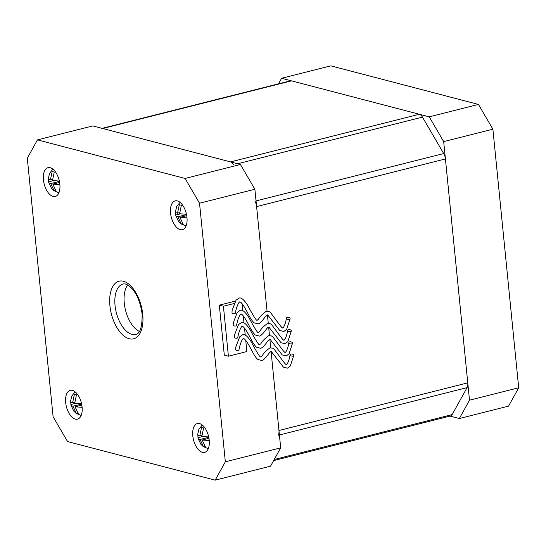 <?xml version="1.0" encoding="UTF-8"?>
<svg xmlns="http://www.w3.org/2000/svg" width="546" height="546" viewBox="0 0 546 546"><rect width="100%" height="100%" fill="white"/><g stroke="black" fill="none" stroke-linecap="round" stroke-linejoin="round"><path stroke-width="0.82" d="M459.35 418.536L469.499 400.198L518.7 387.783L508.551 406.122L459.35 418.536L450.02 416.1M443.686 141.605L429.238 116.844L478.433 104.429L492.888 129.19L443.686 141.605L469.499 400.198M478.433 104.429L330.808 65.854L281.606 78.269L429.238 116.844M281.606 78.269L278.528 83.838M492.888 129.19L518.7 387.783M102.129 128.351L290.411 80.842A7.426 3.863 75.8 0 1 291.509 80.856L419.335 114.257A7.426 3.863 75.8 0 1 422.447 117.117L443.714 153.556A7.426 3.863 75.8 0 1 445.42 158.947L467.772 382.855A7.426 3.863 75.8 0 1 467.076 387.626L452.136 414.605A7.426 3.863 75.8 0 1 450.546 415.963L273.621 460.606M233.64 164.762A7.426 3.863 -104.2 0 0 230.528 161.896L102.703 128.501A7.426 3.863 -104.2 0 0 101.604 128.481M278.269 435.264A7.426 3.863 -104.2 0 0 278.965 430.501L271.082 351.542L280.692 447.843L270.543 466.175L215.192 480.146L225.341 461.807L199.529 203.214L185.08 178.453L37.449 139.878L27.3 158.217L53.112 416.81L67.567 441.571L215.192 480.146M270.707 347.816L269.861 339.325L270.707 347.816M269.492 335.599L268.646 327.115L269.492 335.599M268.27 323.389L267.424 314.905L268.27 323.389M37.449 139.878L92.8 125.914L240.431 164.482L254.88 189.25L267.055 311.179L256.613 206.593A7.426 3.863 -104.2 0 0 254.907 201.194M192.793 435.817A14.851 7.726 -104.2 0 0 204.627 452.361A14.851 7.726 -104.2 0 0 209.2 440.096A14.851 7.726 -104.2 0 0 197.365 423.553A14.851 7.726 -104.2 0 0 192.793 435.817M65.67 402.6A14.851 7.726 -104.2 0 0 77.505 419.144A14.851 7.726 -104.2 0 0 82.077 406.886A14.851 7.726 -104.2 0 0 70.236 390.342A14.851 7.726 -104.2 0 0 65.67 402.6M170.57 213.138A14.851 7.726 -104.2 0 0 182.405 229.682A14.851 7.726 -104.2 0 0 186.971 217.424A14.851 7.726 -104.2 0 0 175.136 200.88A14.851 7.726 -104.2 0 0 170.57 213.138M43.448 179.921A14.851 7.726 -104.2 0 0 55.282 196.464A14.851 7.726 -104.2 0 0 59.848 184.207A14.851 7.726 -104.2 0 0 48.014 167.663A14.851 7.726 -104.2 0 0 43.448 179.921M127.675 284.964A25.99 13.52 -104.2 0 0 124.27 303.16A25.99 13.52 -104.2 0 0 139.401 331.422M288.882 342.526C288.22 346.744 287.169 349.918 285.722 352.047L285.292 352.361C284.766 351.419 286.473 355.18 280.624 347.324L272.768 336.725L271.26 335.879L268.646 335.729C264.865 338.459 262.285 341.107 260.913 343.666L259.555 344.703C258.702 345.42 254.552 338.049 249.972 329.531C246.164 323.73 243.263 321.437 241.271 322.666L238.506 324.577L234.541 334.923L234.425 337.524A1.856 1.078 11.7 0 0 236.957 338.192A1.856 1.078 11.7 0 0 237.776 337.51C238.582 333.094 239.783 329.579 241.393 326.958L242.212 326.255L243.359 326.842C248.935 332.848 251.938 343.414 256.62 347.263L260.654 348.307C262.353 347.898 264.871 345.29 268.209 340.472L269.724 339.332L270.236 339.503L282.2 354.907L286.254 355.937L289.059 353.842L292.54 343.188A1.856 1.044 10.3 0 0 291.666 342.076A1.856 1.044 10.3 0 0 289.708 341.851A1.856 1.044 10.3 0 0 288.882 342.526A1.856 1.044 10.3 0 0 289.755 343.646A1.856 1.044 10.3 0 0 291.714 343.864A1.856 1.044 10.3 0 0 292.54 343.188M286.445 318.106C285.783 322.317 284.725 325.491 283.285 327.627L282.855 327.934C282.33 326.999 284.036 330.76 278.187 322.904L270.331 312.305L268.823 311.459L266.209 311.309C262.428 314.039 259.848 316.687 258.47 319.239L257.091 320.29C256.265 321 252.115 313.622 247.536 305.112C243.728 299.304 240.827 297.017 238.834 298.239L236.07 300.157L232.105 310.503L231.982 313.104A1.856 1.078 11.7 0 0 234.514 313.766A1.856 1.078 11.7 0 0 235.34 313.09C236.145 308.674 237.346 305.153 238.957 302.532L239.769 301.829L240.916 302.416C246.499 308.429 249.502 318.994 254.183 322.836L258.217 323.887C259.916 323.478 262.435 320.864 265.772 316.052L267.287 314.912L267.799 315.083L279.764 330.48L283.818 331.511L286.623 329.415L290.103 318.768A1.856 1.044 10.3 0 0 289.23 317.656A1.856 1.044 10.3 0 0 287.271 317.431A1.856 1.044 10.3 0 0 286.445 318.106A1.856 1.044 10.3 0 0 287.319 319.219A1.856 1.044 10.3 0 0 289.278 319.444A1.856 1.044 10.3 0 0 290.103 318.768M287.667 330.316C286.998 334.534 285.947 337.708 284.507 339.837L284.07 340.144C283.545 339.209 285.251 342.97 279.402 335.114L271.553 324.515L270.038 323.669L267.424 323.519C263.643 326.249 261.07 328.897 259.691 331.456L258.326 332.5C257.487 333.21 253.33 325.839 248.751 317.322C244.942 311.52 242.042 309.227 240.049 310.456L237.285 312.367L233.319 322.713L233.203 325.314A1.856 1.078 11.7 0 0 235.735 325.982A1.856 1.078 11.7 0 0 236.561 325.3C237.36 320.884 238.568 317.369 240.172 314.742L240.991 314.046L242.137 314.632C247.713 320.639 250.716 331.204 255.398 335.046L259.439 336.097C261.131 335.688 263.65 333.08 266.987 328.262L268.502 327.122L269.014 327.293L280.985 342.69L285.032 343.727L287.844 341.632L291.318 330.978A1.856 1.044 10.3 0 0 290.445 329.866A1.856 1.044 10.3 0 0 288.486 329.641A1.856 1.044 10.3 0 0 287.667 330.316A1.856 1.044 10.3 0 0 288.541 331.429A1.856 1.044 10.3 0 0 290.499 331.654A1.856 1.044 10.3 0 0 291.318 330.978M290.103 354.736C289.441 358.954 288.384 362.128 286.943 364.257L286.507 364.571C285.988 363.629 287.687 367.39 281.838 359.534L273.99 348.942L272.481 348.089L269.861 347.939C266.086 350.675 263.506 353.317 262.128 355.876L260.742 356.92C259.923 357.63 255.767 350.259 251.187 341.748C247.379 335.94 244.478 333.647 242.492 334.875L239.728 336.786L235.756 347.133L235.64 349.733A1.856 1.078 11.7 0 0 238.172 350.402A1.856 1.078 11.7 0 0 238.998 349.727C239.796 345.311 241.004 341.789 242.608 339.168L243.427 338.465L244.574 339.052C250.15 345.058 253.16 355.623 257.835 359.473L261.875 360.517C263.575 360.114 266.086 357.5 269.424 352.689L270.939 351.549L271.451 351.72L283.422 367.117L287.469 368.147L290.281 366.052L293.755 355.405A1.856 1.044 10.3 0 0 292.888 354.286A1.856 1.044 10.3 0 0 290.929 354.067A1.856 1.044 10.3 0 0 290.103 354.736A1.856 1.044 10.3 0 0 290.977 355.856A1.856 1.044 10.3 0 0 292.936 356.074A1.856 1.044 10.3 0 0 293.755 355.405M197.843 434.998L198.048 438.288L200.887 444.301L203.249 446.58L208.251 448.716M202.518 436.588L198.218 437.68C197.72 438.431 198.328 439.025 200.054 439.462A2.75 1.433 -104.2 0 0 200.164 439.653L203.467 446.669L205.521 447.208L202.197 440.021L209.207 440.547L208.845 436.957L201.843 436.431L203.597 427.962L201.549 427.429L199.775 435.728A2.75 1.433 -104.2 0 0 199.7 435.872C197.973 435.435 197.359 434.841 197.864 434.084M70.721 401.788L70.919 405.071L73.765 411.083L76.126 413.37L81.129 415.506M75.396 403.378L71.096 404.463C70.591 405.214 71.205 405.815 72.932 406.244A2.75 1.433 -104.2 0 0 73.041 406.436L76.344 413.458L78.399 413.991L75.075 406.804L82.084 407.33L81.723 403.74L74.72 403.214L76.474 394.744L74.427 394.212L72.652 402.511A2.75 1.433 -104.2 0 0 72.57 402.655C70.843 402.225 70.236 401.631 70.734 400.873M175.621 212.326L175.819 215.609L178.658 221.621L181.026 223.908L186.022 226.044M180.296 213.916L175.996 215.001C175.491 215.759 176.105 216.352 177.832 216.782A2.75 1.433 -104.2 0 0 177.941 216.974L181.245 223.996L183.292 224.529L179.975 217.342L186.978 217.874L186.623 214.278L179.614 213.752L181.374 205.282L179.32 204.75L177.552 213.049A2.75 1.433 -104.2 0 0 177.47 213.193C175.744 212.763 175.13 212.169 175.635 211.411M48.498 179.108L48.696 182.398L51.536 188.404L53.904 190.69L58.9 192.827M53.174 180.699L48.867 181.784C48.369 182.541 48.983 183.135 50.703 183.565A2.75 1.433 -104.2 0 0 50.819 183.756L54.122 190.779L56.17 191.318L52.853 184.132L59.855 184.657L59.5 181.067L52.491 180.535L54.252 172.072L52.198 171.533L50.423 179.839A2.75 1.433 -104.2 0 0 50.348 179.975C48.621 179.545 48.007 178.951 48.512 178.194M50.703 183.565L59.418 181.415M55.31 190.479L54.122 190.779M59.5 182.453L52.853 184.132M52.409 179.504L50.423 179.839M177.832 216.782L186.548 214.633M182.432 223.696L181.245 223.996M186.623 215.663L179.975 217.342M179.532 212.722L177.552 213.049M72.932 406.244L81.647 404.095M77.532 413.158L76.344 413.458M81.729 405.125L75.075 406.804M74.638 402.184L72.652 402.511M200.054 439.462L208.77 437.312M204.661 446.369L203.467 446.669M208.852 438.342L202.197 440.021M201.761 435.394L199.775 435.728M234.193 303.508L223.416 306.231L228.405 356.204L246.853 351.549L245.734 340.281M245.215 335.108L244.512 328.071M243.994 322.898L243.291 315.861M242.779 310.688L242.076 303.644M240.295 301.972L239.196 302.245M223.416 306.231L219.315 305.159L224.304 355.132L228.405 356.204M235.401 301.099L219.315 305.159M254.88 189.25L199.529 203.214M225.341 461.807L280.692 447.843M185.08 178.453L240.431 164.482M467.076 387.626L279.409 434.978M278.965 430.501L467.772 382.855M274.242 459.486L452.136 414.605M422.447 117.117L237.626 163.752M230.528 161.896L419.335 114.257M256.047 200.908L443.714 153.556M291.509 80.856L102.703 128.501M445.42 158.947L256.613 206.593M123.034 284.029A25.99 13.52 -104.2 0 0 115.042 305.487A25.99 13.52 -104.2 0 0 135.756 334.439C140.172 333.647 142.294 326.801 142.103 313.889C140.213 300.709 135.824 291.339 128.945 285.776C126.372 284.097 124.406 283.517 123.034 284.029M109.917 305.726A29.709 15.452 75.8 0 1 123.451 281.279A29.709 15.452 75.8 0 1 142.724 314.298A29.709 15.452 75.8 0 1 129.19 338.745A29.709 15.452 75.8 0 1 109.917 305.726M202.273 425.041L198.887 429.293L197.672 434.555M75.15 391.83L71.765 396.082L70.55 401.337M180.05 202.368L176.658 206.62L175.443 211.875M52.928 169.151L49.536 173.403L48.321 178.665"/></g></svg>
